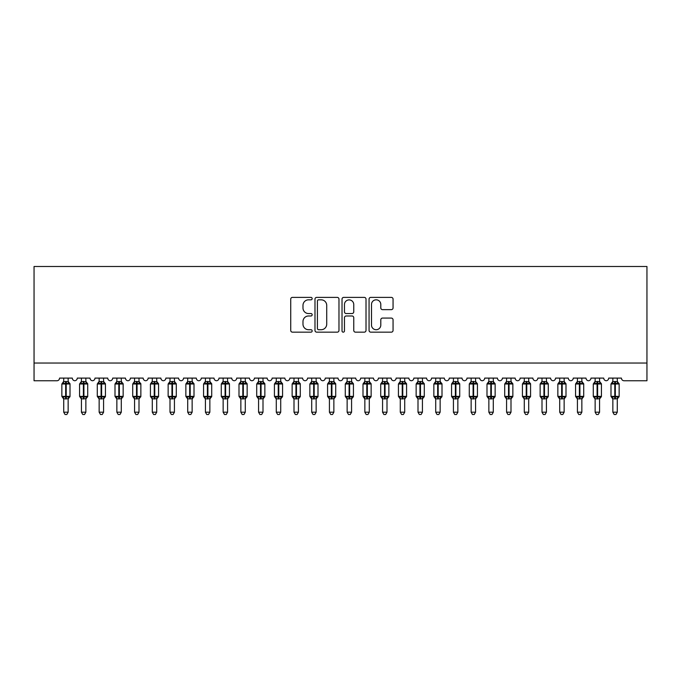 <?xml version="1.0" encoding="UTF-8"?>
<svg xmlns="http://www.w3.org/2000/svg" width="681" height="681" viewBox="0 0 681 681"><rect width="100%" height="100%" fill="white"/><g stroke="black" fill="none" stroke-linecap="round" stroke-linejoin="round"><path stroke-width="1.02" d="M312.162 298.601A1.217 1.217 0 0 0 310.945 297.384L292.464 297.384A1.737 1.737 0 0 0 290.727 299.121L290.727 330.421A1.737 1.737 0 0 0 292.464 332.158L310.945 332.158A1.217 1.217 0 0 0 312.162 330.94A1.217 1.217 0 0 0 310.945 329.723L308.553 329.723A5.567 5.567 0 0 1 302.985 324.156L302.985 321.551A5.567 5.567 0 0 1 308.553 315.984L310.945 315.984A1.217 1.217 0 0 0 312.162 314.767A1.217 1.217 0 0 0 310.945 313.549L308.553 313.549A5.567 5.567 0 0 1 302.985 307.991L302.985 305.377A5.567 5.567 0 0 1 308.553 299.819L310.945 299.819A1.217 1.217 0 0 0 312.162 298.601M391.311 309.642A1.737 1.737 0 0 0 393.056 307.906L393.056 299.121A1.737 1.737 0 0 0 391.311 297.384L370.796 297.384A1.737 1.737 0 0 0 369.059 299.121L369.059 330.421A1.737 1.737 0 0 0 370.796 332.158L391.311 332.158A1.737 1.737 0 0 0 393.056 330.421L393.056 319.815A1.737 1.737 0 0 0 391.311 318.078L382.535 318.078A1.737 1.737 0 0 0 380.798 319.815L380.798 325.075A4.648 4.648 0 0 1 376.142 329.723A4.648 4.648 0 0 1 371.494 325.075L371.494 304.467A4.648 4.648 0 0 1 376.142 299.819A4.648 4.648 0 0 1 380.798 304.467L380.798 307.906A1.737 1.737 0 0 0 382.535 309.642L391.311 309.642M646.95 363.041L646.95 266.501L34.05 266.501L34.05 380.756L56.898 380.756A2.656 2.656 0 0 0 59.562 378.1L72.314 378.1A2.656 2.656 0 0 0 74.791 380.747A2.656 2.656 0 0 0 77.268 378.1L90.028 378.1A2.656 2.656 0 0 0 92.505 380.747A2.656 2.656 0 0 0 94.982 378.1L107.743 378.1A2.656 2.656 0 0 0 110.22 380.747A2.656 2.656 0 0 0 112.697 378.1L125.457 378.1A2.656 2.656 0 0 0 127.934 380.747A2.656 2.656 0 0 0 130.411 378.1L143.163 378.1A2.656 2.656 0 0 0 145.649 380.747A2.656 2.656 0 0 0 148.126 378.1L160.878 378.1A2.656 2.656 0 0 0 163.363 380.747A2.656 2.656 0 0 0 165.841 378.1L178.592 378.1A2.656 2.656 0 0 0 181.078 380.747A2.656 2.656 0 0 0 183.555 378.1L196.307 378.1A2.656 2.656 0 0 0 198.792 380.747A2.656 2.656 0 0 0 201.27 378.1L214.021 378.1A2.656 2.656 0 0 0 216.507 380.747A2.656 2.656 0 0 0 218.984 378.1L231.736 378.1A2.656 2.656 0 0 0 234.213 380.747A2.656 2.656 0 0 0 236.699 378.1L249.45 378.1A2.656 2.656 0 0 0 251.927 380.747A2.656 2.656 0 0 0 254.413 378.1L267.165 378.1A2.656 2.656 0 0 0 269.642 380.747A2.656 2.656 0 0 0 272.128 378.1L284.879 378.1A2.656 2.656 0 0 0 287.356 380.747A2.656 2.656 0 0 0 289.842 378.1L302.594 378.1A2.656 2.656 0 0 0 305.071 380.747A2.656 2.656 0 0 0 307.548 378.1L320.308 378.1A2.656 2.656 0 0 0 322.785 380.747A2.656 2.656 0 0 0 325.263 378.1L338.023 378.1A2.656 2.656 0 0 0 340.5 380.747A2.656 2.656 0 0 0 342.977 378.1L355.737 378.1A2.656 2.656 0 0 0 358.215 380.747A2.656 2.656 0 0 0 360.692 378.1L373.452 378.1A2.656 2.656 0 0 0 375.929 380.747A2.656 2.656 0 0 0 378.406 378.1L391.158 378.1A2.656 2.656 0 0 0 393.644 380.747A2.656 2.656 0 0 0 396.121 378.1L408.872 378.1A2.656 2.656 0 0 0 411.358 380.747A2.656 2.656 0 0 0 413.835 378.1L426.587 378.1A2.656 2.656 0 0 0 429.073 380.747A2.656 2.656 0 0 0 431.55 378.1L444.301 378.1A2.656 2.656 0 0 0 446.787 380.747A2.656 2.656 0 0 0 449.264 378.1L462.016 378.1A2.656 2.656 0 0 0 464.493 380.747A2.656 2.656 0 0 0 466.979 378.1L479.73 378.1A2.656 2.656 0 0 0 482.208 380.747A2.656 2.656 0 0 0 484.693 378.1L497.445 378.1A2.656 2.656 0 0 0 499.922 380.747A2.656 2.656 0 0 0 502.408 378.1L515.159 378.1A2.656 2.656 0 0 0 517.637 380.747A2.656 2.656 0 0 0 520.122 378.1L532.874 378.1A2.656 2.656 0 0 0 535.351 380.747A2.656 2.656 0 0 0 537.837 378.1L550.588 378.1A2.656 2.656 0 0 0 553.066 380.747A2.656 2.656 0 0 0 555.543 378.1L568.303 378.1A2.656 2.656 0 0 0 570.78 380.747A2.656 2.656 0 0 0 573.257 378.1L586.018 378.1A2.656 2.656 0 0 0 588.495 380.747A2.656 2.656 0 0 0 590.972 378.1L603.732 378.1A2.656 2.656 0 0 0 606.209 380.747A2.656 2.656 0 0 0 608.686 378.1L621.438 378.1A2.656 2.656 0 0 0 624.102 380.756L646.95 380.756L646.95 363.041L34.05 363.041M338.976 299.121A1.737 1.737 0 0 0 337.24 297.384L316.725 297.384A1.737 1.737 0 0 0 314.988 299.121L314.988 330.421A1.737 1.737 0 0 0 316.725 332.158L337.24 332.158A1.737 1.737 0 0 0 338.976 330.421L338.976 299.121M343.76 297.384L364.275 297.384A1.737 1.737 0 0 1 366.012 299.121L366.012 330.421A1.737 1.737 0 0 1 364.275 332.158L355.499 332.158A1.737 1.737 0 0 1 353.754 330.421L353.754 317.729A1.737 1.737 0 0 0 352.017 315.984L346.195 315.984A1.737 1.737 0 0 0 344.458 317.729L344.458 330.94A1.217 1.217 0 0 1 343.241 332.158A1.217 1.217 0 0 1 342.024 330.94L342.024 299.121A1.737 1.737 0 0 1 343.76 297.384M318.631 299.819A1.217 1.217 0 0 0 317.414 301.036L317.414 328.506A1.217 1.217 0 0 0 318.631 329.723L321.16 329.723A5.567 5.567 0 0 0 326.718 324.156L326.718 305.377A5.567 5.567 0 0 0 321.16 299.819L318.631 299.819M353.754 304.552A4.648 4.648 0 0 0 349.106 299.904A4.648 4.648 0 0 0 344.458 304.552L344.458 311.813A1.737 1.737 0 0 0 346.195 313.549L352.017 313.549A1.737 1.737 0 0 0 353.754 311.813L353.754 304.552M63.725 412.201L68.151 412.201L66.823 414.499L65.053 414.499L63.725 412.201L63.725 398.751A1.949 1.856 180 0 0 62.695 397.134L63.078 396.563L65.665 397.185L65.665 396.385L66.202 396.385L66.202 383.19L68.79 383.812L69.428 383.156A0.885 0.885 0 0 1 70.007 383.99L61.86 383.99L61.86 396.385L65.665 396.385L65.665 383.19L63.078 383.812L62.695 383.241A1.949 1.856 0 0 0 63.725 381.607L68.151 381.7L68.151 378.1M68.151 412.201L68.151 398.674L65.665 398.938L65.665 397.185L66.202 397.185L66.202 396.385L70.007 396.385A0.885 0.885 0 0 1 69.428 397.219L68.151 399.049M68.151 398.768L68.151 398.768A1.949 1.856 180 0 1 69.173 397.134L68.79 396.563L66.202 397.185L66.202 398.938M65.665 398.938L63.725 398.768M63.725 378.1L63.725 381.624M63.716 381.7L63.078 383.812L63.716 381.7M68.79 383.812L68.151 381.7M68.151 398.674L68.79 396.563M63.716 398.674L63.078 396.563M81.431 412.201L85.866 412.201L84.538 414.499L82.767 414.499L81.431 412.201L81.431 398.751A1.949 1.856 180 0 0 80.409 397.134L80.792 396.563L83.38 397.185L83.38 396.385L83.916 396.385L83.916 383.19L86.504 383.812L87.142 383.156A0.885 0.885 0 0 1 87.721 383.99L79.575 383.99L79.575 396.385L83.38 396.385L83.38 383.19L80.792 383.812L80.409 383.241A1.949 1.856 0 0 0 81.431 381.607L85.866 381.7L85.866 378.1M85.866 412.201L85.866 398.674L83.38 398.938L83.38 397.185L83.916 397.185L83.916 396.385L87.721 396.385A0.885 0.885 0 0 1 87.142 397.219L85.866 399.049M85.866 398.768L85.866 398.768A1.949 1.856 180 0 1 86.887 397.134L86.504 396.563L83.916 397.185L83.916 398.938M83.38 398.938L81.431 398.768M81.431 378.1L81.431 381.624M81.431 381.7L80.792 383.812L81.431 381.7M86.504 383.812L85.866 381.7M85.866 398.674L86.504 396.563M81.431 398.674L80.792 396.563M99.145 412.201L103.58 412.201L102.244 414.499L100.482 414.499L99.145 412.201L99.145 398.751A1.949 1.856 180 0 0 98.124 397.134L98.507 396.563L101.094 397.185L101.094 396.385L101.631 396.385L101.631 383.19L104.219 383.812L104.857 383.156A0.885 0.885 0 0 1 105.436 383.99L97.289 383.99L97.289 396.385L101.094 396.385L101.094 383.19L98.507 383.812L98.124 383.241A1.949 1.856 0 0 0 99.145 381.607L103.58 381.7L103.58 378.1M103.58 412.201L103.58 398.674L101.094 398.938L101.094 397.185L101.631 397.185L101.631 396.385L105.436 396.385A0.885 0.885 0 0 1 104.857 397.219L103.58 399.049M103.58 398.768L103.58 398.768A1.949 1.856 180 0 1 104.602 397.134L104.219 396.563L101.631 397.185L101.631 398.938M101.094 398.938L99.145 398.768M99.145 378.1L99.145 381.624M99.145 381.7L98.507 383.812L99.145 381.7M104.219 383.812L103.58 381.7M103.58 398.674L104.219 396.563M99.145 398.674L98.507 396.563M116.86 412.201L121.295 412.201L119.958 414.499L118.196 414.499L116.86 412.201L116.86 398.751A1.949 1.856 180 0 0 115.838 397.134L116.221 396.563L118.809 397.185L118.809 396.385L119.345 396.385L119.345 383.19L121.933 383.812L122.571 383.156A0.885 0.885 0 0 1 123.15 383.99L115.004 383.99L115.004 396.385L118.809 396.385L118.809 383.19L116.221 383.812L115.838 383.241A1.949 1.856 0 0 0 116.86 381.607L121.295 381.7L121.295 378.1M121.295 412.201L121.295 398.674L118.809 398.938L118.809 397.185L119.345 397.185L119.345 396.385L123.15 396.385A0.885 0.885 0 0 1 122.571 397.219L121.295 399.049M121.295 398.768L121.295 398.768A1.949 1.856 180 0 1 122.316 397.134L121.933 396.563L119.345 397.185L119.345 398.938M118.809 398.938L116.86 398.768M116.86 378.1L116.86 381.624M116.86 381.7L116.221 383.812L116.86 381.7M121.933 383.812L121.295 381.7M121.295 398.674L121.933 396.563M116.86 398.674L116.221 396.563M134.574 412.201L139.001 412.201L137.673 414.499L135.902 414.499L134.574 412.201L134.574 398.751A1.949 1.856 180 0 0 133.553 397.134L133.936 396.563L136.523 397.185L136.523 396.385L137.06 396.385L137.06 383.19L139.648 383.812L140.286 383.156A0.885 0.885 0 0 1 140.865 383.99L132.718 383.99L132.718 396.385L136.523 396.385L136.523 383.19L133.936 383.812L133.553 383.241A1.949 1.856 0 0 0 134.574 381.607L139.009 381.7L139.001 378.1M139.001 412.201L139.009 398.674L136.523 398.938L136.523 397.185L137.06 397.185L137.06 396.385L140.865 396.385A0.885 0.885 0 0 1 140.286 397.219L139.001 399.049M139.001 398.768L139.001 398.768A1.949 1.856 180 0 1 140.031 397.134L139.648 396.563L137.06 397.185L137.06 398.938M136.523 398.938L134.574 398.768M134.574 378.1L134.574 381.624M134.574 381.7L133.936 383.812L134.574 381.7M139.648 383.812L139.009 381.7M139.009 398.674L139.648 396.563M134.574 398.674L133.936 396.563M152.289 412.201L156.715 412.201L155.387 414.499L153.617 414.499L152.289 412.201L152.289 398.751A1.949 1.856 180 0 0 151.267 397.134L151.65 396.563L154.238 397.185L154.238 396.385L154.774 396.385L154.774 383.19L157.362 383.812L158.001 383.156A0.885 0.885 0 0 1 158.579 383.99L150.433 383.99L150.433 396.385L154.238 396.385L154.238 383.19L151.65 383.812L151.267 383.241A1.949 1.856 0 0 0 152.289 381.607L156.724 381.7L156.715 378.1M156.715 412.201L156.724 398.674L154.238 398.938L154.238 397.185L154.774 397.185L154.774 396.385L158.579 396.385A0.885 0.885 0 0 1 158.001 397.219L156.715 399.049M156.715 398.768L156.715 398.768A1.949 1.856 180 0 1 157.745 397.134L157.362 396.563L154.774 397.185L154.774 398.938M154.238 398.938L152.289 398.768M152.289 378.1L152.289 381.624M152.289 381.7L151.65 383.812L152.289 381.7M157.362 383.812L156.724 381.7M156.724 398.674L157.362 396.563M152.289 398.674L151.65 396.563M170.003 412.201L174.43 412.201L173.102 414.499L171.331 414.499L170.003 412.201L170.003 398.751A1.949 1.856 180 0 0 168.982 397.134L169.365 396.563L171.952 397.185L171.952 396.385L172.48 396.385L172.48 383.19L175.077 383.812L175.715 383.156A0.885 0.885 0 0 1 176.294 383.99L168.147 383.99L168.147 396.385L171.952 396.385L171.952 383.19L169.365 383.812L168.982 383.241A1.949 1.856 0 0 0 170.003 381.607L174.438 381.7L174.43 378.1M174.43 412.201L174.438 398.674L171.952 398.938L171.952 397.185L172.48 397.185L172.48 396.385L176.294 396.385A0.885 0.885 0 0 1 175.715 397.219L174.43 399.049M174.43 398.768L174.43 398.768A1.949 1.856 180 0 1 175.46 397.134L175.077 396.563L172.48 397.185L172.48 398.938M171.952 398.938L170.003 398.768M170.003 378.1L170.003 381.624M170.003 381.7L169.365 383.812L170.003 381.7M175.077 383.812L174.438 381.7M174.438 398.674L175.077 396.563M170.003 398.674L169.365 396.563M187.718 412.201L192.144 412.201L190.816 414.499L189.046 414.499L187.718 412.201L187.718 398.751A1.949 1.856 180 0 0 186.696 397.134L187.079 396.563L189.667 397.185L189.667 396.385L190.195 396.385L190.195 383.19L192.791 383.812L193.421 383.156A0.885 0.885 0 0 1 194.008 383.99L185.862 383.99L185.862 396.385L189.667 396.385L189.667 383.19L187.079 383.812L186.696 383.241A1.949 1.856 0 0 0 187.718 381.607L192.144 381.7L192.144 378.1M192.144 412.201L192.144 398.674L189.667 398.938L189.667 397.185L190.195 397.185L190.195 396.385L194.008 396.385A0.885 0.885 0 0 1 193.421 397.219L192.144 399.049M192.144 398.768L192.144 398.768A1.949 1.856 180 0 1 193.166 397.134L192.791 396.563L190.195 397.185L190.195 398.938M189.667 398.938L187.718 398.768M187.718 378.1L187.718 381.624M187.718 381.7L187.079 383.812L187.718 381.7M192.791 383.812L192.144 381.7M192.144 398.674L192.791 396.563M187.718 398.674L187.079 396.563M205.432 412.201L209.859 412.201L208.531 414.499L206.76 414.499L205.432 412.201L205.432 398.751A1.949 1.856 180 0 0 204.411 397.134L204.785 396.563L207.382 397.185L207.382 396.385L207.909 396.385L207.909 383.19L210.506 383.812L211.136 383.156A0.885 0.885 0 0 1 211.723 383.99L203.568 383.99L203.568 396.385L207.382 396.385L207.382 383.19L204.785 383.812L204.411 383.241A1.949 1.856 0 0 0 205.432 381.607L209.859 381.7L209.859 378.1M209.859 412.201L209.859 398.674L207.382 398.938L207.382 397.185L207.909 397.185L207.909 396.385L211.723 396.385A0.885 0.885 0 0 1 211.136 397.219L209.859 399.049M209.859 398.768L209.859 398.768A1.949 1.856 180 0 1 210.88 397.134L210.506 396.563L207.909 397.185L207.909 398.938M207.382 398.938L205.432 398.768M205.432 378.1L205.432 381.624M205.432 381.7L204.785 383.812L205.432 381.7M210.506 383.812L209.859 381.7M209.859 398.674L210.506 396.563M205.432 398.674L204.785 396.563M223.147 412.201L227.573 412.201L226.245 414.499L224.475 414.499L223.147 412.201L223.147 398.751A1.949 1.856 180 0 0 222.125 397.134L222.5 396.563L225.096 397.185L225.096 396.385L225.624 396.385L225.624 383.19L228.22 383.812L228.85 383.156A0.885 0.885 0 0 1 229.437 383.99L221.282 383.99L221.282 396.385L225.096 396.385L225.096 383.19L222.5 383.812L222.125 383.241A1.949 1.856 0 0 0 223.147 381.607L227.573 381.7L227.573 378.1M227.573 412.201L227.573 398.674L225.096 398.938L225.096 397.185L225.624 397.185L225.624 396.385L229.437 396.385A0.885 0.885 0 0 1 228.85 397.219L227.573 399.049M227.573 398.768L227.573 398.768A1.949 1.856 180 0 1 228.595 397.134L228.22 396.563L225.624 397.185L225.624 398.938M225.096 398.938L223.147 398.768M223.147 378.1L223.147 381.624M223.147 381.7L222.5 383.812L223.147 381.7M228.22 383.812L227.573 381.7M227.573 398.674L228.22 396.563M223.147 398.674L222.5 396.563M240.861 412.201L245.288 412.201L243.96 414.499L242.189 414.499L240.861 412.201L240.861 398.751A1.949 1.856 180 0 0 239.84 397.134L240.214 396.563L242.811 397.185L242.811 396.385L243.338 396.385L243.338 383.19L245.935 383.812L246.565 383.156A0.885 0.885 0 0 1 247.152 383.99L238.997 383.99L238.997 396.385L242.811 396.385L242.811 383.19L240.214 383.812L239.84 383.241A1.949 1.856 0 0 0 240.861 381.607L245.288 381.7L245.288 378.1M245.288 412.201L245.288 398.674L242.811 398.938L242.811 397.185L243.338 397.185L243.338 396.385L247.152 396.385A0.885 0.885 0 0 1 246.565 397.219L245.288 399.049M245.288 398.768L245.288 398.768A1.949 1.856 180 0 1 246.309 397.134L245.935 396.563L243.338 397.185L243.338 398.938M242.811 398.938L240.861 398.768M240.861 378.1L240.861 381.624M240.861 381.7L240.214 383.812L240.861 381.7M245.935 383.812L245.288 381.7M245.288 398.674L245.935 396.563M240.861 398.674L240.214 396.563M258.576 412.201L263.002 412.201L261.674 414.499L259.904 414.499L258.576 412.201L258.576 398.751A1.949 1.856 180 0 0 257.554 397.134L257.929 396.563L260.525 397.185L260.525 396.385L261.053 396.385L261.053 383.19L263.641 383.812L264.279 383.156A0.885 0.885 0 0 1 264.858 383.99L256.711 383.99L256.711 396.385L260.525 396.385L260.525 383.19L257.929 383.812L257.554 383.241A1.949 1.856 0 0 0 258.576 381.607L263.002 381.7L263.002 378.1M263.002 412.201L263.002 398.674L260.525 398.938L260.525 397.185L261.053 397.185L261.053 396.385L264.858 396.385A0.885 0.885 0 0 1 264.279 397.219L263.002 399.049M263.002 398.768L263.002 398.768A1.949 1.856 180 0 1 264.024 397.134L263.641 396.563L261.053 397.185L261.053 398.938M260.525 398.938L258.576 398.768M258.576 378.1L258.576 381.624M258.576 381.7L257.929 383.812L258.576 381.7M263.641 383.812L263.002 381.7M263.002 398.674L263.641 396.563M258.576 398.674L257.929 396.563M276.29 412.201L280.717 412.201L279.389 414.499L277.618 414.499L276.29 412.201L276.29 398.751A1.949 1.856 180 0 0 275.26 397.134L275.643 396.563L278.24 397.185L278.24 396.385L278.767 396.385L278.767 383.19L281.355 383.812L281.994 383.156A0.885 0.885 0 0 1 282.572 383.99L274.426 383.99L274.426 396.385L278.24 396.385L278.24 383.19L275.643 383.812L275.26 383.241A1.949 1.856 0 0 0 276.29 381.607L280.717 381.7L280.717 378.1M280.717 412.201L280.717 398.674L278.24 398.938L278.24 397.185L278.767 397.185L278.767 396.385L282.572 396.385A0.885 0.885 0 0 1 281.994 397.219L280.717 399.049M280.717 398.768L280.717 398.768A1.949 1.856 180 0 1 281.738 397.134L281.355 396.563L278.767 397.185L278.767 398.938M278.24 398.938L276.29 398.768M276.29 378.1L276.29 381.624M276.282 381.7L275.643 383.812L276.282 381.7M281.355 383.812L280.717 381.7M280.717 398.674L281.355 396.563M276.282 398.674L275.643 396.563M294.005 412.201L298.431 412.201L297.103 414.499L295.333 414.499L294.005 412.201L294.005 398.751A1.949 1.856 180 0 0 292.975 397.134L293.358 396.563L295.946 397.185L295.946 396.385L296.482 396.385L296.482 383.19L299.07 383.812L299.708 383.156A0.885 0.885 0 0 1 300.287 383.99L292.14 383.99L292.14 396.385L295.946 396.385L295.946 383.19L293.358 383.812L292.975 383.241A1.949 1.856 0 0 0 294.005 381.607L298.431 381.7L298.431 378.1M298.431 412.201L298.431 398.674L295.946 398.938L295.946 397.185L296.482 397.185L296.482 396.385L300.287 396.385A0.885 0.885 0 0 1 299.708 397.219L298.431 399.049M298.431 398.768L298.431 398.768A1.949 1.856 180 0 1 299.453 397.134L299.07 396.563L296.482 397.185L296.482 398.938M295.946 398.938L294.005 398.768M294.005 378.1L294.005 381.624M293.996 381.7L293.358 383.812L293.996 381.7M299.07 383.812L298.431 381.7M298.431 398.674L299.07 396.563M293.996 398.674L293.358 396.563M311.711 412.201L316.146 412.201L314.818 414.499L313.047 414.499L311.711 412.201L311.711 398.751A1.949 1.856 180 0 0 310.689 397.134L311.072 396.563L313.66 397.185L313.66 396.385L314.196 396.385L314.196 383.19L316.784 383.812L317.423 383.156A0.885 0.885 0 0 1 318.001 383.99L309.855 383.99L309.855 396.385L313.66 396.385L313.66 383.19L311.072 383.812L310.689 383.241A1.949 1.856 0 0 0 311.711 381.607L316.146 381.7L316.146 378.1M316.146 412.201L316.146 398.674L313.66 398.938L313.66 397.185L314.196 397.185L314.196 396.385L318.001 396.385A0.885 0.885 0 0 1 317.423 397.219L316.146 399.049M316.146 398.768L316.146 398.768A1.949 1.856 180 0 1 317.167 397.134L316.784 396.563L314.196 397.185L314.196 398.938M313.66 398.938L311.711 398.768M311.711 378.1L311.711 381.624M311.711 381.7L311.072 383.812L311.711 381.7M316.784 383.812L316.146 381.7M316.146 398.674L316.784 396.563M311.711 398.674L311.072 396.563M329.425 412.201L333.86 412.201L332.524 414.499L330.762 414.499L329.425 412.201L329.425 398.751A1.949 1.856 180 0 0 328.404 397.134L328.787 396.563L331.375 397.185L331.375 396.385L331.911 396.385L331.911 383.19L334.499 383.812L335.137 383.156A0.885 0.885 0 0 1 335.716 383.99L327.57 383.99L327.57 396.385L331.375 396.385L331.375 383.19L328.787 383.812L328.404 383.241A1.949 1.856 0 0 0 329.425 381.607L333.86 381.7L333.86 378.1M333.86 412.201L333.86 398.674L331.375 398.938L331.375 397.185L331.911 397.185L331.911 396.385L335.716 396.385A0.885 0.885 0 0 1 335.137 397.219L333.86 399.049M333.86 398.768L333.86 398.768A1.949 1.856 180 0 1 334.882 397.134L334.499 396.563L331.911 397.185L331.911 398.938M331.375 398.938L329.425 398.768M329.425 378.1L329.425 381.624M329.425 381.7L328.787 383.812L329.425 381.7M334.499 383.812L333.86 381.7M333.86 398.674L334.499 396.563M329.425 398.674L328.787 396.563M347.14 412.201L351.575 412.201L350.238 414.499L348.476 414.499L347.14 412.201L347.14 398.751A1.949 1.856 180 0 0 346.118 397.134L346.501 396.563L349.089 397.185L349.089 396.385L349.625 396.385L349.625 383.19L352.213 383.812L352.852 383.156A0.885 0.885 0 0 1 353.43 383.99L345.284 383.99L345.284 396.385L349.089 396.385L349.089 383.19L346.501 383.812L346.118 383.241A1.949 1.856 0 0 0 347.14 381.607L351.575 381.7L351.575 378.1M351.575 412.201L351.575 398.674L349.089 398.938L349.089 397.185L349.625 397.185L349.625 396.385L353.43 396.385A0.885 0.885 0 0 1 352.852 397.219L351.575 399.049M351.575 398.768L351.575 398.768A1.949 1.856 180 0 1 352.596 397.134L352.213 396.563L349.625 397.185L349.625 398.938M349.089 398.938L347.14 398.768M347.14 378.1L347.14 381.624M347.14 381.7L346.501 383.812L347.14 381.7M352.213 383.812L351.575 381.7M351.575 398.674L352.213 396.563M347.14 398.674L346.501 396.563M364.854 412.201L369.289 412.201L367.953 414.499L366.182 414.499L364.854 412.201L364.854 398.751A1.949 1.856 180 0 0 363.833 397.134L364.216 396.563L366.804 397.185L366.804 396.385L367.34 396.385L367.34 383.19L369.928 383.812L370.566 383.156A0.885 0.885 0 0 1 371.145 383.99L362.999 383.99L362.999 396.385L366.804 396.385L366.804 383.19L364.216 383.812L363.833 383.241A1.949 1.856 0 0 0 364.854 381.607L369.289 381.7L369.289 378.1M369.289 412.201L369.289 398.674L366.804 398.938L366.804 397.185L367.34 397.185L367.34 396.385L371.145 396.385A0.885 0.885 0 0 1 370.566 397.219L369.289 399.049M369.289 398.768L369.289 398.768A1.949 1.856 180 0 1 370.311 397.134L369.928 396.563L367.34 397.185L367.34 398.938M366.804 398.938L364.854 398.768M364.854 378.1L364.854 381.624M364.854 381.7L364.216 383.812L364.854 381.7M369.928 383.812L369.289 381.7M369.289 398.674L369.928 396.563M364.854 398.674L364.216 396.563M382.569 412.201L386.995 412.201L385.667 414.499L383.897 414.499L382.569 412.201L382.569 398.751A1.949 1.856 180 0 0 381.547 397.134L381.93 396.563L384.518 397.185L384.518 396.385L385.054 396.385L385.054 383.19L387.642 383.812L388.281 383.156A0.885 0.885 0 0 1 388.86 383.99L380.713 383.99L380.713 396.385L384.518 396.385L384.518 383.19L381.93 383.812L381.547 383.241A1.949 1.856 0 0 0 382.569 381.607L387.004 381.7L386.995 378.1M386.995 412.201L387.004 398.674L384.518 398.938L384.518 397.185L385.054 397.185L385.054 396.385L388.86 396.385A0.885 0.885 0 0 1 388.281 397.219L386.995 399.049M386.995 398.768L386.995 398.768A1.949 1.856 180 0 1 388.025 397.134L387.642 396.563L385.054 397.185L385.054 398.938M384.518 398.938L382.569 398.768M382.569 378.1L382.569 381.624M382.569 381.7L381.93 383.812L382.569 381.7M387.642 383.812L387.004 381.7M387.004 398.674L387.642 396.563M382.569 398.674L381.93 396.563M400.283 412.201L404.71 412.201L403.382 414.499L401.611 414.499L400.283 412.201L400.283 398.751A1.949 1.856 180 0 0 399.262 397.134L399.645 396.563L402.233 397.185L402.233 396.385L402.76 396.385L402.76 383.19L405.357 383.812L405.995 383.156A0.885 0.885 0 0 1 406.574 383.99L398.428 383.99L398.428 396.385L402.233 396.385L402.233 383.19L399.645 383.812L399.262 383.241A1.949 1.856 0 0 0 400.283 381.607L404.718 381.7L404.71 378.1M404.71 412.201L404.718 398.674L402.233 398.938L402.233 397.185L402.76 397.185L402.76 396.385L406.574 396.385A0.885 0.885 0 0 1 405.995 397.219L404.71 399.049M404.71 398.768L404.71 398.768A1.949 1.856 180 0 1 405.74 397.134L405.357 396.563L402.76 397.185L402.76 398.938M402.233 398.938L400.283 398.768M400.283 378.1L400.283 381.624M400.283 381.7L399.645 383.812L400.283 381.7M405.357 383.812L404.718 381.7M404.718 398.674L405.357 396.563M400.283 398.674L399.645 396.563M417.998 412.201L422.424 412.201L421.096 414.499L419.326 414.499L417.998 412.201L417.998 398.751A1.949 1.856 180 0 0 416.976 397.134L417.359 396.563L419.947 397.185L419.947 396.385L420.475 396.385L420.475 383.19L423.071 383.812L423.701 383.156A0.885 0.885 0 0 1 424.289 383.99L416.142 383.99L416.142 396.385L419.947 396.385L419.947 383.19L417.359 383.812L416.976 383.241A1.949 1.856 0 0 0 417.998 381.607L422.424 381.7L422.424 378.1M422.424 412.201L422.424 398.674L419.947 398.938L419.947 397.185L420.475 397.185L420.475 396.385L424.289 396.385A0.885 0.885 0 0 1 423.701 397.219L422.424 399.049M422.424 398.768L422.424 398.768A1.949 1.856 180 0 1 423.446 397.134L423.071 396.563L420.475 397.185L420.475 398.938M419.947 398.938L417.998 398.768M417.998 378.1L417.998 381.624M417.998 381.7L417.359 383.812L417.998 381.7M423.071 383.812L422.424 381.7M422.424 398.674L423.071 396.563M417.998 398.674L417.359 396.563M435.712 412.201L440.139 412.201L438.811 414.499L437.04 414.499L435.712 412.201L435.712 398.751A1.949 1.856 180 0 0 434.691 397.134L435.065 396.563L437.662 397.185L437.662 396.385L438.189 396.385L438.189 383.19L440.786 383.812L441.416 383.156A0.885 0.885 0 0 1 442.003 383.99L433.848 383.99L433.848 396.385L437.662 396.385L437.662 383.19L435.065 383.812L434.691 383.241A1.949 1.856 0 0 0 435.712 381.607L440.139 381.7L440.139 378.1M440.139 412.201L440.139 398.674L437.662 398.938L437.662 397.185L438.189 397.185L438.189 396.385L442.003 396.385A0.885 0.885 0 0 1 441.416 397.219L440.139 399.049M440.139 398.768L440.139 398.768A1.949 1.856 180 0 1 441.16 397.134L440.786 396.563L438.189 397.185L438.189 398.938M437.662 398.938L435.712 398.768M435.712 378.1L435.712 381.624M435.712 381.7L435.065 383.812L435.712 381.7M440.786 383.812L440.139 381.7M440.139 398.674L440.786 396.563M435.712 398.674L435.065 396.563M453.427 412.201L457.853 412.201L456.525 414.499L454.755 414.499L453.427 412.201L453.427 398.751A1.949 1.856 180 0 0 452.405 397.134L452.78 396.563L455.376 397.185L455.376 396.385L455.904 396.385L455.904 383.19L458.5 383.812L459.13 383.156A0.885 0.885 0 0 1 459.718 383.99L451.563 383.99L451.563 396.385L455.376 396.385L455.376 383.19L452.78 383.812L452.405 383.241A1.949 1.856 0 0 0 453.427 381.607L457.853 381.7L457.853 378.1M457.853 412.201L457.853 398.674L455.376 398.938L455.376 397.185L455.904 397.185L455.904 396.385L459.718 396.385A0.885 0.885 0 0 1 459.13 397.219L457.853 399.049M457.853 398.768L457.853 398.768A1.949 1.856 180 0 1 458.875 397.134L458.5 396.563L455.904 397.185L455.904 398.938M455.376 398.938L453.427 398.768M453.427 378.1L453.427 381.624M453.427 381.7L452.78 383.812L453.427 381.7M458.5 383.812L457.853 381.7M457.853 398.674L458.5 396.563M453.427 398.674L452.78 396.563M471.141 412.201L475.568 412.201L474.24 414.499L472.469 414.499L471.141 412.201L471.141 398.751A1.949 1.856 180 0 0 470.12 397.134L470.494 396.563L473.091 397.185L473.091 396.385L473.618 396.385L473.618 383.19L476.215 383.812L476.845 383.156A0.885 0.885 0 0 1 477.432 383.99L469.277 383.99L469.277 396.385L473.091 396.385L473.091 383.19L470.494 383.812L470.12 383.241A1.949 1.856 0 0 0 471.141 381.607L475.568 381.7L475.568 378.1M475.568 412.201L475.568 398.674L473.091 398.938L473.091 397.185L473.618 397.185L473.618 396.385L477.432 396.385A0.885 0.885 0 0 1 476.845 397.219L475.568 399.049M475.568 398.768L475.568 398.768A1.949 1.856 180 0 1 476.589 397.134L476.215 396.563L473.618 397.185L473.618 398.938M473.091 398.938L471.141 398.768M471.141 378.1L471.141 381.624M471.141 381.7L470.494 383.812L471.141 381.7M476.215 383.812L475.568 381.7M475.568 398.674L476.215 396.563M471.141 398.674L470.494 396.563M488.856 412.201L493.282 412.201L491.954 414.499L490.184 414.499L488.856 412.201L488.856 398.751A1.949 1.856 180 0 0 487.834 397.134L488.209 396.563L490.805 397.185L490.805 396.385L491.333 396.385L491.333 383.19L493.921 383.812L494.559 383.156A0.885 0.885 0 0 1 495.138 383.99L486.992 383.99L486.992 396.385L490.805 396.385L490.805 383.19L488.209 383.812L487.834 383.241A1.949 1.856 0 0 0 488.856 381.607L493.282 381.7L493.282 378.1M493.282 412.201L493.282 398.674L490.805 398.938L490.805 397.185L491.333 397.185L491.333 396.385L495.138 396.385A0.885 0.885 0 0 1 494.559 397.219L493.282 399.049M493.282 398.768L493.282 398.768A1.949 1.856 180 0 1 494.304 397.134L493.921 396.563L491.333 397.185L491.333 398.938M490.805 398.938L488.856 398.768M488.856 378.1L488.856 381.624M488.856 381.7L488.209 383.812L488.856 381.7M493.921 383.812L493.282 381.7M493.282 398.674L493.921 396.563M488.856 398.674L488.209 396.563M506.57 412.201L510.997 412.201L509.669 414.499L507.898 414.499L506.57 412.201L506.57 398.751A1.949 1.856 180 0 0 505.54 397.134L505.923 396.563L508.52 397.185L508.52 396.385L509.047 396.385L509.047 383.19L511.635 383.812L512.274 383.156A0.885 0.885 0 0 1 512.853 383.99L504.706 383.99L504.706 396.385L508.52 396.385L508.52 383.19L505.923 383.812L505.54 383.241A1.949 1.856 0 0 0 506.57 381.607L510.997 381.7L510.997 378.1M510.997 412.201L510.997 398.674L508.52 398.938L508.52 397.185L509.047 397.185L509.047 396.385L512.853 396.385A0.885 0.885 0 0 1 512.274 397.219L510.997 399.049M510.997 398.768L510.997 398.768A1.949 1.856 180 0 1 512.018 397.134L511.635 396.563L509.047 397.185L509.047 398.938M508.52 398.938L506.57 398.768M506.57 378.1L506.57 381.624M506.562 381.7L505.923 383.812L506.562 381.7M511.635 383.812L510.997 381.7M510.997 398.674L511.635 396.563M506.562 398.674L505.923 396.563M524.285 412.201L528.711 412.201L527.383 414.499L525.613 414.499L524.285 412.201L524.285 398.751A1.949 1.856 180 0 0 523.255 397.134L523.638 396.563L526.226 397.185L526.226 396.385L526.762 396.385L526.762 383.19L529.35 383.812L529.988 383.156A0.885 0.885 0 0 1 530.567 383.99L522.421 383.99L522.421 396.385L526.226 396.385L526.226 383.19L523.638 383.812L523.255 383.241A1.949 1.856 0 0 0 524.285 381.607L528.711 381.7L528.711 378.1M528.711 412.201L528.711 398.674L526.226 398.938L526.226 397.185L526.762 397.185L526.762 396.385L530.567 396.385A0.885 0.885 0 0 1 529.988 397.219L528.711 399.049M528.711 398.768L528.711 398.768A1.949 1.856 180 0 1 529.733 397.134L529.35 396.563L526.762 397.185L526.762 398.938M526.226 398.938L524.285 398.768M524.285 378.1L524.285 381.624M524.276 381.7L523.638 383.812L524.276 381.7M529.35 383.812L528.711 381.7M528.711 398.674L529.35 396.563M524.276 398.674L523.638 396.563M541.999 412.201L546.426 412.201L545.098 414.499L543.327 414.499L541.999 412.201L541.999 398.751A1.949 1.856 180 0 0 540.969 397.134L541.352 396.563L543.94 397.185L543.94 396.385L544.477 396.385L544.477 383.19L547.064 383.812L547.703 383.156A0.885 0.885 0 0 1 548.282 383.99L540.135 383.99L540.135 396.385L543.94 396.385L543.94 383.19L541.352 383.812L540.969 383.241A1.949 1.856 0 0 0 541.999 381.607L546.426 381.7L546.426 378.1M546.426 412.201L546.426 398.674L543.94 398.938L543.94 397.185L544.477 397.185L544.477 396.385L548.282 396.385A0.885 0.885 0 0 1 547.703 397.219L546.426 399.049M546.426 398.768L546.426 398.768A1.949 1.856 180 0 1 547.447 397.134L547.064 396.563L544.477 397.185L544.477 398.938M543.94 398.938L541.999 398.768M541.999 378.1L541.999 381.624M541.991 381.7L541.352 383.812L541.991 381.7M547.064 383.812L546.426 381.7M546.426 398.674L547.064 396.563M541.991 398.674L541.352 396.563M559.705 412.201L564.14 412.201L562.804 414.499L561.042 414.499L559.705 412.201L559.705 398.751A1.949 1.856 180 0 0 558.684 397.134L559.067 396.563L561.655 397.185L561.655 396.385L562.191 396.385L562.191 383.19L564.779 383.812L565.417 383.156A0.885 0.885 0 0 1 565.996 383.99L557.85 383.99L557.85 396.385L561.655 396.385L561.655 383.19L559.067 383.812L558.684 383.241A1.949 1.856 0 0 0 559.705 381.607L564.14 381.7L564.14 378.1M564.14 412.201L564.14 398.674L561.655 398.938L561.655 397.185L562.191 397.185L562.191 396.385L565.996 396.385A0.885 0.885 0 0 1 565.417 397.219L564.14 399.049M564.14 398.768L564.14 398.768A1.949 1.856 180 0 1 565.162 397.134L564.779 396.563L562.191 397.185L562.191 398.938M561.655 398.938L559.705 398.768M559.705 378.1L559.705 381.624M559.705 381.7L559.067 383.812L559.705 381.7M564.779 383.812L564.14 381.7M564.14 398.674L564.779 396.563M559.705 398.674L559.067 396.563M577.42 412.201L581.855 412.201L580.518 414.499L578.756 414.499L577.42 412.201L577.42 398.751A1.949 1.856 180 0 0 576.398 397.134L576.781 396.563L579.369 397.185L579.369 396.385L579.906 396.385L579.906 383.19L582.493 383.812L583.132 383.156A0.885 0.885 0 0 1 583.711 383.99L575.564 383.99L575.564 396.385L579.369 396.385L579.369 383.19L576.781 383.812L576.398 383.241A1.949 1.856 0 0 0 577.42 381.607L581.855 381.7L581.855 378.1M581.855 412.201L581.855 398.674L579.369 398.938L579.369 397.185L579.906 397.185L579.906 396.385L583.711 396.385A0.885 0.885 0 0 1 583.132 397.219L581.855 399.049M581.855 398.768L581.855 398.768A1.949 1.856 180 0 1 582.876 397.134L582.493 396.563L579.906 397.185L579.906 398.938M579.369 398.938L577.42 398.768M577.42 378.1L577.42 381.624M577.42 381.7L576.781 383.812L577.42 381.7M582.493 383.812L581.855 381.7M581.855 398.674L582.493 396.563M577.42 398.674L576.781 396.563M595.134 412.201L599.569 412.201L598.233 414.499L596.462 414.499L595.134 412.201L595.134 398.751A1.949 1.856 180 0 0 594.113 397.134L594.496 396.563L597.084 397.185L597.084 396.385L597.62 396.385L597.62 383.19L600.208 383.812L600.846 383.156A0.885 0.885 0 0 1 601.425 383.99L593.279 383.99L593.279 396.385L597.084 396.385L597.084 383.19L594.496 383.812L594.113 383.241A1.949 1.856 0 0 0 595.134 381.607L599.569 381.7L599.569 378.1M599.569 412.201L599.569 398.674L597.084 398.938L597.084 397.185L597.62 397.185L597.62 396.385L601.425 396.385A0.885 0.885 0 0 1 600.846 397.219L599.569 399.049M599.569 398.768L599.569 398.768A1.949 1.856 180 0 1 600.591 397.134L600.208 396.563L597.62 397.185L597.62 398.938M597.084 398.938L595.134 398.768M595.134 378.1L595.134 381.624M595.134 381.7L594.496 383.812L595.134 381.7M600.208 383.812L599.569 381.7M599.569 398.674L600.208 396.563M595.134 398.674L594.496 396.563M612.849 412.201L617.275 412.201L615.947 414.499L614.177 414.499L612.849 412.201L612.849 398.751A1.949 1.856 180 0 0 611.827 397.134L612.21 396.563L614.798 397.185L614.798 396.385L615.335 396.385L615.335 383.19L617.922 383.812L618.561 383.156A0.885 0.885 0 0 1 619.14 383.99L610.993 383.99L610.993 396.385L614.798 396.385L614.798 383.19L612.21 383.812L611.827 383.241A1.949 1.856 0 0 0 612.849 381.607L617.284 381.7L617.275 378.1M617.275 412.201L617.284 398.674L614.798 398.938L614.798 397.185L615.335 397.185L615.335 396.385L619.14 396.385A0.885 0.885 0 0 1 618.561 397.219L617.275 399.049M617.275 398.768L617.275 398.768A1.949 1.856 180 0 1 618.305 397.134L617.922 396.563L615.335 397.185L615.335 398.938M614.798 398.938L612.849 398.768M612.849 378.1L612.849 381.624M612.849 381.7L612.21 383.812L612.849 381.7M617.922 383.812L617.284 381.7M617.284 398.674L617.922 396.563M612.849 398.674L612.21 396.563M66.202 381.437L66.202 383.19L65.665 383.19L65.665 381.437M69.173 383.241A1.949 1.856 0 0 1 68.151 381.607M83.916 381.437L83.916 383.19L83.38 383.19L83.38 381.437M86.887 383.241A1.949 1.856 0 0 1 85.866 381.607M101.631 381.437L101.631 383.19L101.094 383.19L101.094 381.437M104.602 383.241A1.949 1.856 0 0 1 103.58 381.607M119.345 381.437L119.345 383.19L118.809 383.19L118.809 381.437M122.316 383.241A1.949 1.856 0 0 1 121.295 381.607M137.06 381.437L137.06 383.19L136.523 383.19L136.523 381.437M140.031 383.241A1.949 1.856 0 0 1 139.001 381.607M154.774 381.437L154.774 383.19L154.238 383.19L154.238 381.437M157.745 383.241A1.949 1.856 0 0 1 156.715 381.607M172.48 381.437L172.48 383.19L171.952 383.19L171.952 381.437M175.46 383.241A1.949 1.856 0 0 1 174.43 381.607M190.195 381.437L190.195 383.19L189.667 383.19L189.667 381.437M193.166 383.241A1.949 1.856 0 0 1 192.144 381.607M207.909 381.437L207.909 383.19L207.382 383.19L207.382 381.437M210.88 383.241A1.949 1.856 0 0 1 209.859 381.607M225.624 381.437L225.624 383.19L225.096 383.19L225.096 381.437M228.595 383.241A1.949 1.856 0 0 1 227.573 381.607M243.338 381.437L243.338 383.19L242.811 383.19L242.811 381.437M246.309 383.241A1.949 1.856 0 0 1 245.288 381.607M261.053 381.437L261.053 383.19L260.525 383.19L260.525 381.437M264.024 383.241A1.949 1.856 0 0 1 263.002 381.607M278.767 381.437L278.767 383.19L278.24 383.19L278.24 381.437M281.738 383.241A1.949 1.856 0 0 1 280.717 381.607M296.482 381.437L296.482 383.19L295.946 383.19L295.946 381.437M299.453 383.241A1.949 1.856 0 0 1 298.431 381.607M314.196 381.437L314.196 383.19L313.66 383.19L313.66 381.437M317.167 383.241A1.949 1.856 0 0 1 316.146 381.607M331.911 381.437L331.911 383.19L331.375 383.19L331.375 381.437M334.882 383.241A1.949 1.856 0 0 1 333.86 381.607M349.625 381.437L349.625 383.19L349.089 383.19L349.089 381.437M352.596 383.241A1.949 1.856 0 0 1 351.575 381.607M367.34 381.437L367.34 383.19L366.804 383.19L366.804 381.437M370.311 383.241A1.949 1.856 0 0 1 369.289 381.607M385.054 381.437L385.054 383.19L384.518 383.19L384.518 381.437M388.025 383.241A1.949 1.856 0 0 1 386.995 381.607M402.76 381.437L402.76 383.19L402.233 383.19L402.233 381.437M405.74 383.241A1.949 1.856 0 0 1 404.71 381.607M420.475 381.437L420.475 383.19L419.947 383.19L419.947 381.437M423.446 383.241A1.949 1.856 0 0 1 422.424 381.607M438.189 381.437L438.189 383.19L437.662 383.19L437.662 381.437M441.16 383.241A1.949 1.856 0 0 1 440.139 381.607M455.904 381.437L455.904 383.19L455.376 383.19L455.376 381.437M458.875 383.241A1.949 1.856 0 0 1 457.853 381.607M473.618 381.437L473.618 383.19L473.091 383.19L473.091 381.437M476.589 383.241A1.949 1.856 0 0 1 475.568 381.607M491.333 381.437L491.333 383.19L490.805 383.19L490.805 381.437M494.304 383.241A1.949 1.856 0 0 1 493.282 381.607M509.047 381.437L509.047 383.19L508.52 383.19L508.52 381.437M512.018 383.241A1.949 1.856 0 0 1 510.997 381.607M526.762 381.437L526.762 383.19L526.226 383.19L526.226 381.437M529.733 383.241A1.949 1.856 0 0 1 528.711 381.607M544.477 381.437L544.477 383.19L543.94 383.19L543.94 381.437M547.447 383.241A1.949 1.856 0 0 1 546.426 381.607M562.191 381.437L562.191 383.19L561.655 383.19L561.655 381.437M565.162 383.241A1.949 1.856 0 0 1 564.14 381.607M579.906 381.437L579.906 383.19L579.369 383.19L579.369 381.437M582.876 383.241A1.949 1.856 0 0 1 581.855 381.607M597.62 381.437L597.62 383.19L597.084 383.19L597.084 381.437M600.591 383.241A1.949 1.856 0 0 1 599.569 381.607M615.335 381.437L615.335 383.19L614.798 383.19L614.798 381.437M618.305 383.241A1.949 1.856 0 0 1 617.275 381.607M70.007 396.385L70.007 383.99M63.725 399.049L61.86 396.385M63.725 381.326L61.86 383.99M69.428 383.156L68.151 381.326M87.721 396.385L87.721 383.99M81.431 399.049L79.575 396.385M81.431 381.326L79.575 383.99M87.142 383.156L85.866 381.326M105.436 396.385L105.436 383.99M99.145 399.049L97.289 396.385M99.145 381.326L97.289 383.99M104.857 383.156L103.58 381.326M123.15 396.385L123.15 383.99M116.86 399.049L115.004 396.385M116.86 381.326L115.004 383.99M122.571 383.156L121.295 381.326M140.865 396.385L140.865 383.99M134.574 399.049L132.718 396.385M134.574 381.326L132.718 383.99M140.286 383.156L139.001 381.326M158.579 396.385L158.579 383.99M152.289 399.049L150.433 396.385M152.289 381.326L150.433 383.99M158.001 383.156L156.715 381.326M176.294 396.385L176.294 383.99M170.003 399.049L168.147 396.385M170.003 381.326L168.147 383.99M175.715 383.156L174.43 381.326M194.008 396.385L194.008 383.99M187.718 399.049L185.862 396.385M187.718 381.326L185.862 383.99M193.421 383.156L192.144 381.326M211.723 396.385L211.723 383.99M205.432 399.049L203.568 396.385M205.432 381.326L203.568 383.99M211.136 383.156L209.859 381.326M229.437 396.385L229.437 383.99M223.147 399.049L221.282 396.385M223.147 381.326L221.282 383.99M228.85 383.156L227.573 381.326M247.152 396.385L247.152 383.99M240.861 399.049L238.997 396.385M240.861 381.326L238.997 383.99M246.565 383.156L245.288 381.326M264.858 396.385L264.858 383.99M258.576 399.049L256.711 396.385M258.576 381.326L256.711 383.99M264.279 383.156L263.002 381.326M282.572 396.385L282.572 383.99M276.29 399.049L274.426 396.385M276.29 381.326L274.426 383.99M281.994 383.156L280.717 381.326M300.287 396.385L300.287 383.99M294.005 399.049L292.14 396.385M294.005 381.326L292.14 383.99M299.708 383.156L298.431 381.326M318.001 396.385L318.001 383.99M311.711 399.049L309.855 396.385M311.711 381.326L309.855 383.99M317.423 383.156L316.146 381.326M335.716 396.385L335.716 383.99M329.425 399.049L327.57 396.385M329.425 381.326L327.57 383.99M335.137 383.156L333.86 381.326M353.43 396.385L353.43 383.99M347.14 399.049L345.284 396.385M347.14 381.326L345.284 383.99M352.852 383.156L351.575 381.326M371.145 396.385L371.145 383.99M364.854 399.049L362.999 396.385M364.854 381.326L362.999 383.99M370.566 383.156L369.289 381.326M388.86 396.385L388.86 383.99M382.569 399.049L380.713 396.385M382.569 381.326L380.713 383.99M388.281 383.156L386.995 381.326M406.574 396.385L406.574 383.99M400.283 399.049L398.428 396.385M400.283 381.326L398.428 383.99M405.995 383.156L404.71 381.326M424.289 396.385L424.289 383.99M417.998 399.049L416.142 396.385M417.998 381.326L416.142 383.99M423.701 383.156L422.424 381.326M442.003 396.385L442.003 383.99M435.712 399.049L433.848 396.385M435.712 381.326L433.848 383.99M441.416 383.156L440.139 381.326M459.718 396.385L459.718 383.99M453.427 399.049L451.563 396.385M453.427 381.326L451.563 383.99M459.13 383.156L457.853 381.326M477.432 396.385L477.432 383.99M471.141 399.049L469.277 396.385M471.141 381.326L469.277 383.99M476.845 383.156L475.568 381.326M495.138 396.385L495.138 383.99M488.856 399.049L486.992 396.385M488.856 381.326L486.992 383.99M494.559 383.156L493.282 381.326M512.853 396.385L512.853 383.99M506.57 399.049L504.706 396.385M506.57 381.326L504.706 383.99M512.274 383.156L510.997 381.326M530.567 396.385L530.567 383.99M524.285 399.049L522.421 396.385M524.285 381.326L522.421 383.99M529.988 383.156L528.711 381.326M548.282 396.385L548.282 383.99M541.999 399.049L540.135 396.385M541.999 381.326L540.135 383.99M547.703 383.156L546.426 381.326M565.996 396.385L565.996 383.99M559.705 399.049L557.85 396.385M559.705 381.326L557.85 383.99M565.417 383.156L564.14 381.326M583.711 396.385L583.711 383.99M577.42 399.049L575.564 396.385M577.42 381.326L575.564 383.99M583.132 383.156L581.855 381.326M601.425 396.385L601.425 383.99M595.134 399.049L593.279 396.385M595.134 381.326L593.279 383.99M600.846 383.156L599.569 381.326M619.14 396.385L619.14 383.99M612.849 399.049L610.993 396.385M612.849 381.326L610.993 383.99M618.561 383.156L617.275 381.326"/></g></svg>
